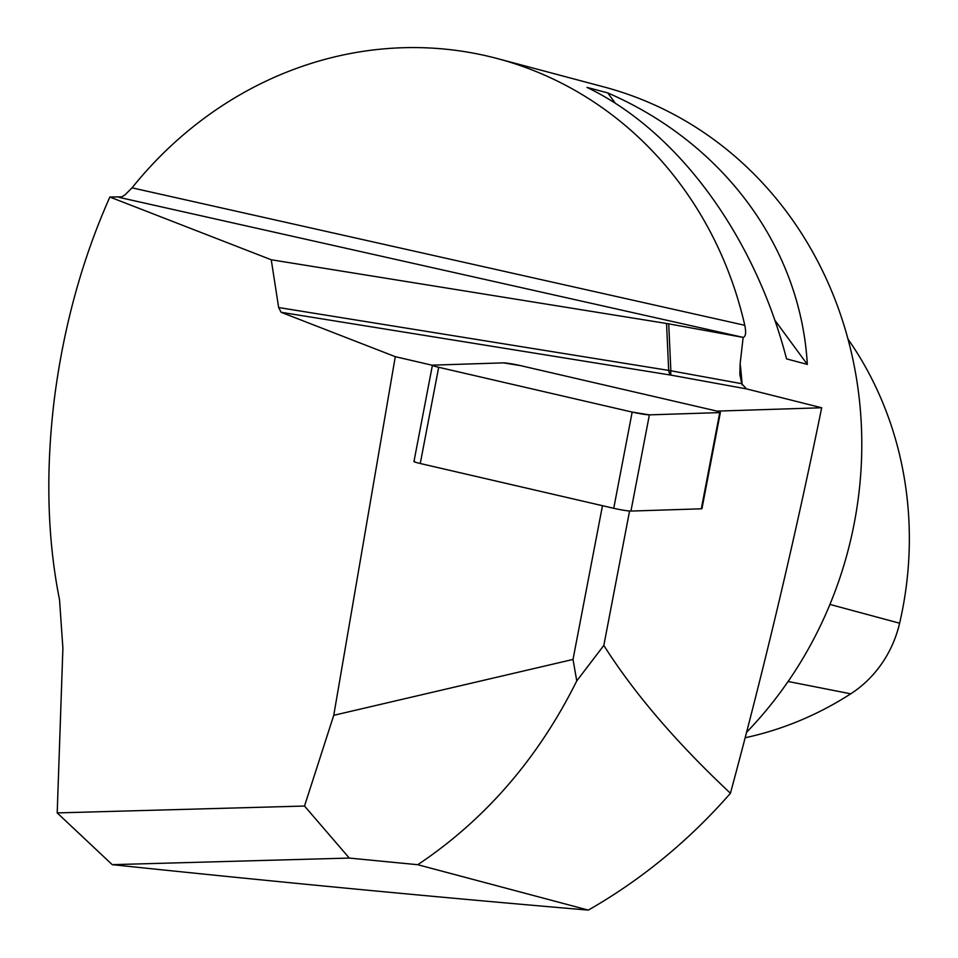 <?xml version="1.0" encoding="UTF-8"?>
<svg xmlns="http://www.w3.org/2000/svg" width="958" height="958" viewBox="0 0 958 958"><rect width="100%" height="100%" fill="white"/><g stroke="black" fill="none" stroke-linecap="round" stroke-linejoin="round"><path stroke-width="1.44" d="M746.426 388.876L821.689 407.761L716.895 411.126A12.286 0.886 10.8 0 0 714.105 410.431L520.613 365.645L503.405 362.866L433.04 365.13C431.483 365.297 433.363 366.016 438.692 367.285L632.172 412.084L649.38 414.862L719.757 412.599C721.314 412.431 719.422 411.712 714.105 410.431L520.613 365.645A12.286 0.886 10.8 0 0 503.405 362.866L433.04 365.13A12.286 0.886 10.8 0 0 432.405 365.273A12.286 0.886 10.8 0 0 438.692 367.285L420.251 463.504A12.286 0.886 -169.2 0 1 413.964 461.505L432.405 365.285L395.295 356.675L281.077 312.284L278.658 307.542L668.684 370.411A12.37 4.658 -80.8 0 0 671.127 375.153A12.37 1.545 100.3 0 1 670.851 370.782L741.72 383.691L746.426 388.876L671.127 375.153L281.077 312.284M741.72 383.691L739.863 374.195L740.139 363.693L743.145 337.408L668.72 323.852L670.851 370.782A12.37 7.844 177.4 0 1 668.684 370.411L666.54 323.481L271.246 259.762L109.835 197.025L121.762 196.857L124.947 194.893L132.048 187.84L744.785 325.301A386.697 354.891 -75.1 0 0 497.298 58.558A386.697 354.891 -75.1 0 0 132.048 187.84M109.835 197.025L108.673 199.719C81.382 261.785 63.204 328.762 54.139 400.624C45.565 472.474 47.361 538.887 59.54 599.864L62.893 648.147L57.205 812.911L304.512 806.037L333.743 715.315L395.295 356.675M629.574 511.021L603.827 645.417L576.764 680.899C538.288 758.257 485.287 819.533 417.772 864.715L349.287 858.069L112.23 864.655C280.682 882.318 439.387 897.466 588.32 910.1A556.849 511.045 -75.1 0 0 730.439 793.26C764.688 666.481 795.104 537.977 821.689 407.761M112.23 864.655L57.205 812.911M603.827 645.417C634.04 693.149 676.252 742.438 730.439 793.26M417.772 864.715L588.32 910.1M497.298 58.558L604.151 86.998A386.697 354.891 104.9 0 1 852.333 356.819A386.697 354.891 104.9 0 1 746.462 732.427M743.145 337.408L743.276 337.408C745.755 336.509 746.258 332.474 744.785 325.301M586.955 87.37L607.731 92.902C723.937 143.305 800.637 247.631 807.331 364.411L786.554 358.879C754.449 235.345 677.749 131.007 586.955 87.37M576.764 680.899L573.016 659.439L333.743 715.315M573.016 659.439L602.474 505.692M847.998 339.108A345.131 316.751 104.9 0 1 899.61 623.215A109.392 100.398 104.9 0 1 850.74 693.82A345.131 316.751 104.9 0 1 745.085 737.756M807.331 364.411L774.771 320.104M615.455 103.404L607.731 92.902M666.54 323.481L668.72 323.852M271.246 259.762L278.658 307.542M304.512 806.037L349.287 858.069M414.598 461.349A12.286 0.886 10.8 0 0 413.976 461.481M432.405 365.285A12.286 0.886 10.8 0 1 433.04 365.13L503.405 362.866A12.286 0.886 10.8 0 1 520.613 365.645L714.105 410.431A12.286 0.886 10.8 0 1 720.38 412.443A12.286 0.886 10.8 0 1 719.757 412.599L649.38 414.862L630.939 511.069A12.286 0.886 -169.2 0 1 613.731 508.303L420.251 463.504M720.38 412.443L701.951 508.65A12.286 0.886 -169.2 0 1 701.316 508.806L630.939 511.069M613.731 508.303L632.172 412.084L438.692 367.285M632.172 412.084A12.286 0.886 10.8 0 0 649.38 414.862M742.127 384.936A386.697 354.891 -75.1 0 0 740.139 363.693M899.61 623.215L829.939 604.426M850.74 693.82L788.099 681.485M743.276 337.408L119.415 197.444M701.316 508.806L719.757 412.599M739.935 374.315L740.067 375.907"/></g></svg>
